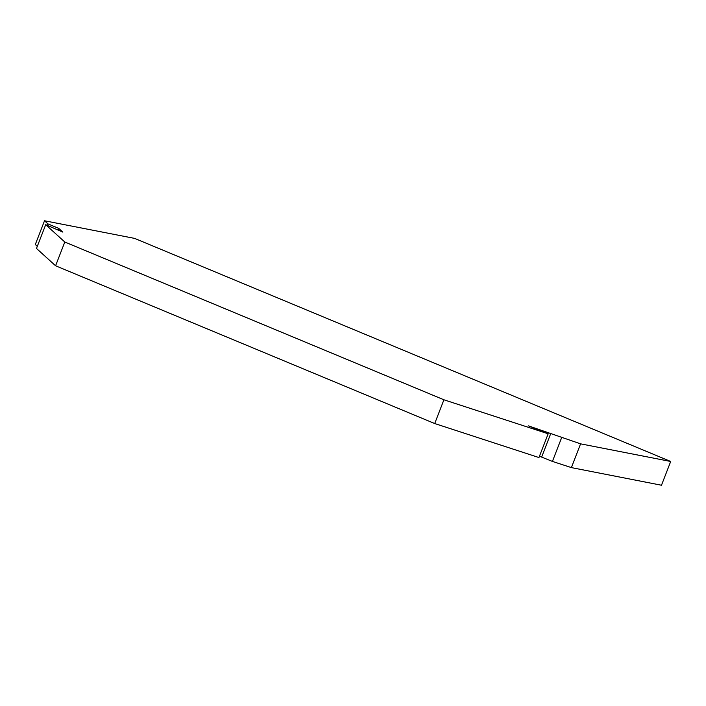 <?xml version="1.0" encoding="UTF-8"?>
<svg xmlns="http://www.w3.org/2000/svg" width="706" height="706" viewBox="0 0 706 706"><rect width="100%" height="100%" fill="white"/><g stroke="black" fill="none" stroke-linecap="round" stroke-linejoin="round"><path stroke-width="1.06" d="M64.802 242.017L55.58 265.774L36.483 248.45L45.696 224.693L64.802 242.017L443.924 399.79L548.174 433.793L528.441 425.868L580.588 443.845L670.7 461.477L134.652 238.407L44.513 220.766L35.3 244.523L37.303 246.332M47.381 225.417L47.973 223.899L44.513 220.766M47.973 223.899L58.722 228.373L58.077 230.041M45.696 224.693L62.834 232.106L58.722 228.373M55.58 265.774L434.711 423.547L443.924 399.79M670.7 461.477L661.487 485.234L571.375 467.601L580.588 443.845M539.472 456.226L552.427 461.415L571.375 467.601M434.711 423.547L538.952 457.55L548.174 433.793M541.678 456.95L550.892 433.193M552.427 461.415L561.641 437.658"/></g></svg>
